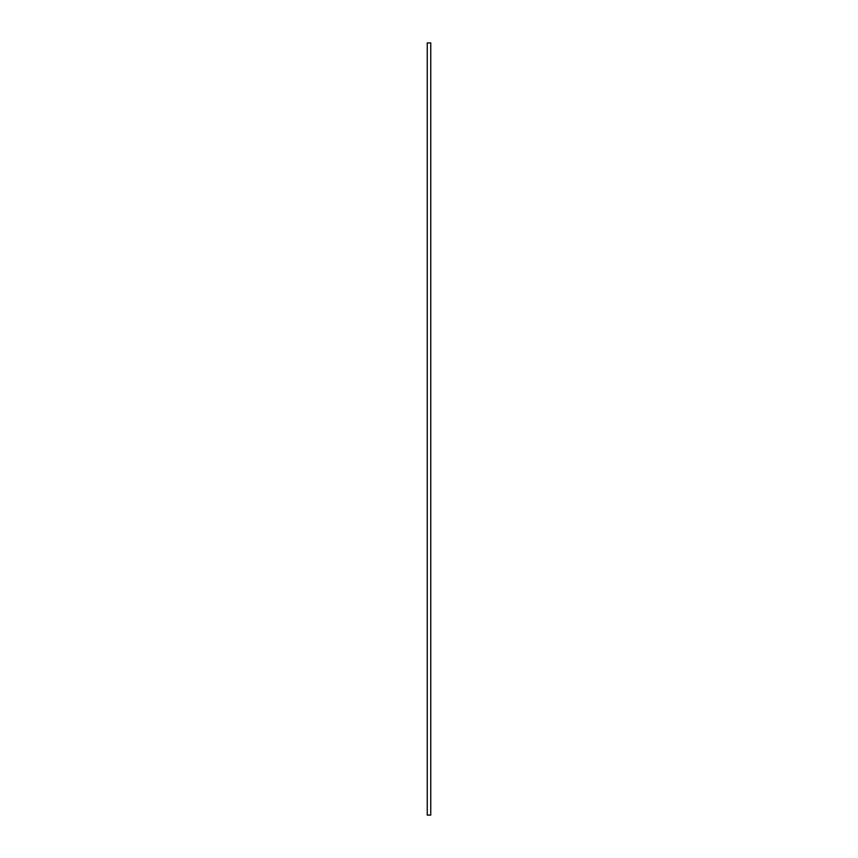 <?xml version="1.0" encoding="UTF-8"?>
<svg xmlns="http://www.w3.org/2000/svg" width="858" height="858" viewBox="0 0 858 858"><rect width="100%" height="100%" fill="white"/><g stroke="black" fill="none" stroke-linecap="round" stroke-linejoin="round"><path stroke-width="1.29" d="M430.759 42.9L430.759 815.1L427.241 815.1L427.241 42.9L430.759 42.9"/></g></svg>
